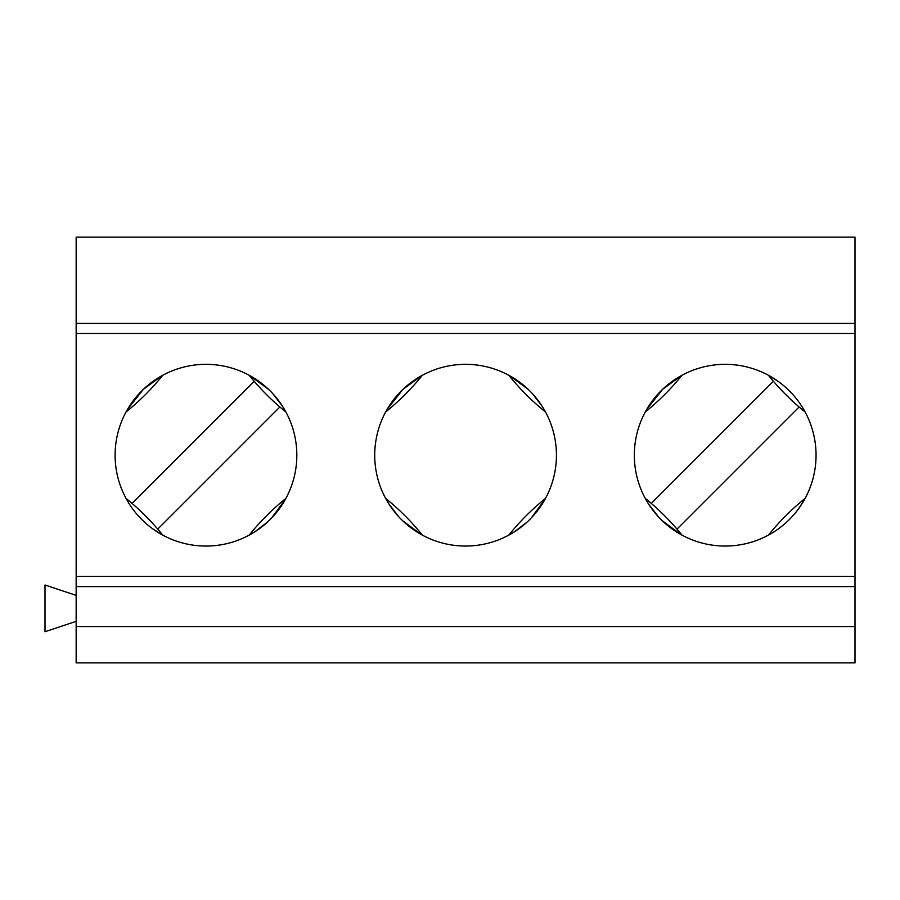 <?xml version="1.0" encoding="UTF-8"?>
<svg xmlns="http://www.w3.org/2000/svg" width="900" height="900" viewBox="0 0 900 900"><rect width="100%" height="100%" fill="white"/><g stroke="black" fill="none" stroke-linecap="round" stroke-linejoin="round"><path stroke-width="1.35" d="M76.151 626.535L76.151 662.884L855 662.884L855 237.116L76.151 237.116L76.151 626.535L855 626.535M76.151 621.349L45 631.732L45 585L76.151 595.384M205.965 364.331A90.866 90.866 0 0 1 284.659 500.625A90.866 90.866 0 0 1 127.271 500.625A90.866 90.866 0 0 1 205.965 364.331M465.581 364.331A90.866 90.866 0 0 1 544.264 500.625A90.866 90.866 0 0 1 386.887 500.625A90.866 90.866 0 0 1 465.581 364.331M725.197 364.331A90.866 90.866 0 0 1 803.88 500.625A90.866 90.866 0 0 1 646.504 500.625A90.866 90.866 0 0 1 725.197 364.331M162.743 375.266A90.866 90.866 0 0 0 126.034 411.975A240.638 240.638 0 0 0 162.743 375.266M162.112 375.604L143.392 389.295L127.53 409.309M161.674 534.533L152.269 528.502M285.3 499.478L271.541 518.085M267.356 522.18L254.846 531.788L249.176 535.118A240.638 240.638 0 0 1 285.896 498.409M250.245 375.851L268.852 389.61M272.947 393.806L282.555 406.305L285.896 411.975A240.638 240.638 0 0 1 249.176 375.266M162.743 535.118A240.638 240.638 0 0 0 126.034 498.409M254.183 381.274L132.041 503.404M157.748 529.11L279.877 406.98M421.29 534.533L402.683 520.774M398.588 516.577L388.98 504.079L385.65 498.409A240.638 240.638 0 0 1 422.359 535.118M421.729 375.604L403.009 389.295L387.146 409.309M509.861 375.851L528.469 389.61M532.564 393.806L542.171 406.305L545.512 411.975A240.638 240.638 0 0 1 508.793 375.266M544.916 499.478L531.158 518.085M526.972 522.18L514.462 531.788L508.793 535.118A240.638 240.638 0 0 1 545.512 498.409M385.65 411.975A240.638 240.638 0 0 0 422.359 375.266M681.975 375.266A90.866 90.866 0 0 0 645.266 411.975A240.638 240.638 0 0 0 681.975 375.266M681.345 375.604L662.625 389.295L646.762 409.309M680.906 534.533L662.299 520.774M658.204 516.577L648.596 504.079L645.266 498.409A240.638 240.638 0 0 1 681.975 535.118M804.533 499.478L798.502 508.882M768.409 535.118A90.866 90.866 0 0 0 805.117 498.409A240.638 240.638 0 0 0 768.409 535.118M769.477 375.851L778.883 381.881M768.409 375.266A240.638 240.638 0 0 0 805.117 411.975M773.404 381.274L651.274 503.404M676.98 529.11L799.11 406.98M76.151 586.609L855 586.609M76.151 576.405L855 576.405M76.151 333.461L855 333.461M76.151 323.392L855 323.392"/></g></svg>
